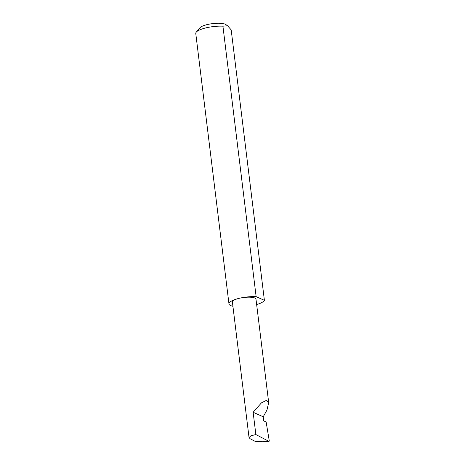 <?xml version="1.0" encoding="UTF-8"?>
<svg xmlns="http://www.w3.org/2000/svg" width="465" height="465" viewBox="0 0 465 465"><rect width="100%" height="100%" fill="white"/><g stroke="black" fill="none" stroke-linecap="round" stroke-linejoin="round"><path stroke-width="0.7" d="M263.231 416.785L266.968 410.037L268.694 402.644L266.346 400.412L261.481 402.824L253.134 412.269L263.231 416.785L263.736 420.906L266.131 421.976L269.235 440.657L268.956 441.372L255.866 434.554L250.902 435.798L249.042 437.588L250.182 438.774L255.116 441.343L262.452 441.75L269.055 441.395L262.452 441.75M256.645 304.534A17.914 4.697 173 0 0 264.393 300.332L231.186 29.888L227.606 25.813L222.927 26.191L256.134 296.641A17.914 4.697 173 0 0 239.144 298.327A11.881 3.116 -7 0 1 255.983 299.135L268.694 402.644M222.927 26.191A17.914 4.697 173 0 0 205.931 27.877A17.914 4.697 173 0 0 196.282 32.114L199.921 27.795A13.619 3.569 -7 0 1 207.256 24.575A13.619 3.569 -7 0 1 225.932 24.604L227.606 25.813M196.282 32.114A17.914 4.697 173 0 0 195.765 33.463L228.972 303.912A17.914 4.697 173 0 0 232.919 306.284M249.042 437.588L232.395 302.029A11.881 3.116 -7 0 1 239.138 298.327A17.914 4.697 173 0 0 228.972 303.912M255.866 434.554L253.134 412.269M256.134 296.641L264.393 300.332"/></g></svg>
